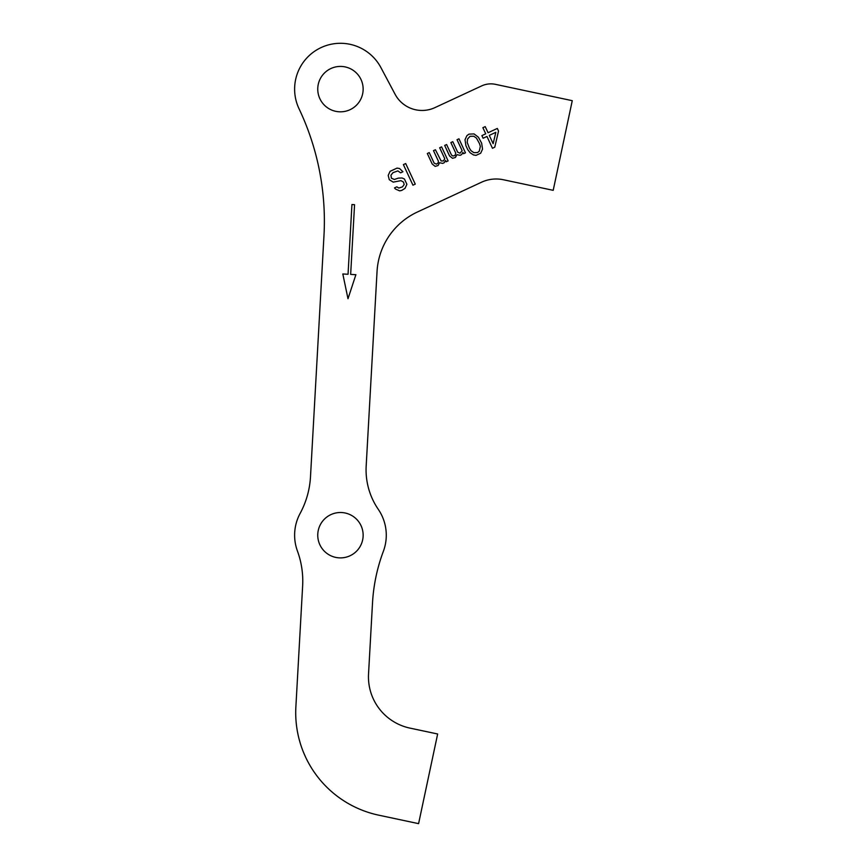 <?xml version="1.0" encoding="UTF-8"?>
<svg xmlns="http://www.w3.org/2000/svg" width="867" height="867" viewBox="0 0 867 867"><rect width="100%" height="100%" fill="white"/><g stroke="black" fill="none" stroke-linecap="round" stroke-linejoin="round"><path stroke-width="1.3" d="M340.449 512.505A22.694 22.694 0 0 1 363.143 535.199A22.694 22.694 0 0 1 340.449 557.893A22.694 22.694 0 0 1 317.755 535.199A22.694 22.694 0 0 1 340.449 512.505M295.875 706.854A104.755 104.755 0 0 0 378.695 815.164L418.588 823.65L437.651 733.991L409.939 728.107A52.378 52.378 0 0 1 368.54 673.952L372.517 602.858A174.592 174.592 0 0 1 383.366 551.293A45.832 45.832 0 0 0 378.272 509.319A69.837 69.837 0 0 1 366.177 465.98L377.047 271.469A69.837 69.837 0 0 1 417.352 212.036L481.478 182.243A34.918 34.918 0 0 1 503.445 179.762L553.2 190.328L572.263 100.68L495.415 84.337A21.827 21.827 0 0 0 481.684 85.898L434.931 107.616A30.551 30.551 0 0 1 395.081 94.254L380.916 67.604A45.832 45.832 0 0 0 319.858 48.184A45.832 45.832 0 0 0 299.05 108.787A261.888 261.888 0 0 1 323.965 235.748L310.494 476.785A87.296 87.296 0 0 1 300.134 513.405A45.832 45.832 0 0 0 297.424 550.989A87.296 87.296 0 0 1 302.637 585.951L295.875 706.854M340.449 66.423A22.694 22.694 0 0 1 363.143 89.128A22.694 22.694 0 0 1 340.449 111.821A22.694 22.694 0 0 1 317.755 89.128A22.694 22.694 0 0 1 340.449 66.423M354.56 204.688L351.937 204.536L348.046 274.265L342.812 273.972L347.992 298.736L355.893 274.698L350.658 274.405L354.56 204.688M494.764 147.195L498.536 131.069L497.322 128.435L488.056 132.738L485.206 126.615L482.886 127.687L485.737 133.821L481.879 135.61L483.103 138.243L486.961 136.444L492.456 148.268L494.764 147.195M481.64 143.174L478.411 137.224L474.054 133.919L468.993 134.136L466.89 135.653L465.015 139.717L465.915 145.689L467.747 149.633L470.142 152.776L473.501 154.944L476.037 155.366L480.676 153.21L482.54 149.146L481.64 143.174M457.028 139.695L462.122 150.652L460.03 153.221L457.668 152.18L452.791 141.668L450.862 142.567L455.739 153.08L455.012 155.551L452.877 156.006L451.49 155.052L446.613 144.54L444.684 145.439L449.561 155.952L452.531 158.293L455.435 157.48L456.942 154.651L460.074 155.323L461.612 154.608L462.935 152.397L463.542 153.708L465.471 152.82L458.957 138.807L457.028 139.695M439.667 147.769L444.749 158.715L443.427 160.926L441.097 160.948L435.418 149.742L433.489 150.63L438.377 161.143L438.214 162.823L436.48 164.156L434.129 163.115L429.241 152.603L427.312 153.502L432.2 164.015L435.169 166.366L438.073 165.543L439.569 162.714L442.701 163.397L444.251 162.682L445.562 160.471L446.18 161.782L448.109 160.883L441.596 146.87L439.667 147.769M403.383 164.622L412.952 185.202L415.26 184.129L405.702 163.549L403.383 164.622M396.815 186.839L394.496 187.911L395.493 189.049L399.622 190.859L401.757 190.404L405.03 188.356L406.894 184.292L404.455 179.035L402.093 177.995L398.397 178.114L394.333 179.469L391.385 178.179L390.941 175.199L393.033 172.631L397.866 170.907L400.63 172.826L402.938 171.742L399.568 168.523L397.032 168.1L390.085 171.33L388.21 175.394L389.272 179.697L393.217 182.124L400.977 180.65L403.534 182.124L404.174 184.487L402.461 186.882L398.787 188.052L396.815 186.839M495.837 132.326L493.139 143.694L489.281 135.371L495.837 132.326M479.505 143.629L480.34 146.436L479.267 151.205L477.544 152.538L473.848 152.657L471.084 150.75L469.47 148.3L467.215 142.426L467.541 139.078L470.012 136.325L473.718 136.206L476.482 138.124L479.505 143.629M296.796 727.706L297.11 729.732M297.544 732.16L298.183 735.324M299.093 739.074L300.296 743.344M301.857 748.037L302.345 749.381M303.645 752.675L305.618 757.173M307.958 761.844L308.565 762.971M310.538 766.417L311.177 767.479M312.456 769.506L313.15 770.568M315.599 774.101L316.964 775.943M317.593 776.778L319.002 778.555M318.98 778.523L317.972 777.266M316.336 775.109L314.244 772.183M424.754 110.337L426.456 110.142M430.812 109.177L431.484 108.971M430.693 109.209L429.338 109.578M426.174 110.174L425.578 110.25M425.285 110.282L424.44 110.369M423.009 110.445L422.467 110.456M422.402 110.456L421.351 110.445"/></g></svg>
